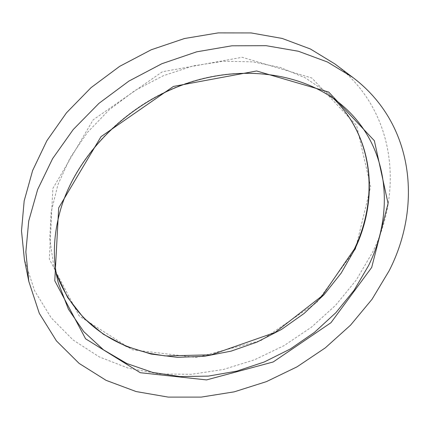 <?xml version="1.0" encoding="UTF-8"?>
<svg xmlns="http://www.w3.org/2000/svg" width="430" height="430" viewBox="0 0 430 430"><rect width="100%" height="100%" fill="white"/><g stroke="black" fill="none" stroke-linecap="round" stroke-linejoin="round"><path stroke-width="0.32" stroke-dasharray="2.15 1.61" d="M334.948 63.979C395.052 109.209 403.867 189.592 372.52 252.351L356.217 280.113L335.61 305.284L311.341 327.278L284.079 345.602L254.506 359.808L223.342 369.494L191.355 374.31L159.385 373.95L128.339 368.182L99.228 356.873L73.132 340.028L51.202 317.84L34.588 290.75L24.397 259.5M355.513 248.948L316.582 302.65L260.886 340.582L196.381 357.491L132.23 349.751L79.249 316.039L49.364 259.188L52.852 188.453L93.17 119.819L162.373 71.772L242.208 57.287L311.9 78.045L356.615 125.512L370.655 186.642L355.513 248.948M56.298 273.523L53.54 264.31L49.746 238.876L51.143 212.022L57.937 184.653L70.122 157.778L87.414 132.451L109.268 109.736L134.869 90.574L163.212 75.766L193.145 65.887L223.455 61.237L252.958 61.872L280.58 67.569L305.397 77.921L326.692 92.337L333.809 98.809M333.798 98.798L326.692 92.337L341.474 104.737C304.601 73.546 243.466 63.323 184.943 83.796C126.479 104.28 77.556 154.069 61.221 207.077C53.175 233.893 52.213 259.204 58.335 282.999L53.54 264.31L56.292 273.512"/><path stroke-width="0.64" d="M28.788 281.322L24.397 259.5L21.5 230.894L24.171 200.917L32.632 170.522L46.843 140.766L66.516 112.773L91.058 87.639L119.631 66.37L151.161 49.799L184.438 38.533L218.182 32.895L251.158 32.938L282.225 38.453L310.412 48.998L334.948 63.979L352.729 77.373C414.396 123.84 422.185 206.368 389.139 270.782L372.014 299.307L350.509 325.193L325.295 347.87L297.039 366.833L266.444 381.625L234.248 391.837L201.224 397.105L168.216 397.1L136.17 391.569L106.102 380.351L79.136 363.414L56.464 340.936L39.297 313.33L28.788 281.322L25.854 251.91L28.729 220.988L37.647 189.533L52.584 158.665L73.229 129.537L98.97 103.329L128.898 81.093L161.89 63.715L196.65 51.836L231.84 45.806L266.132 45.682L298.35 51.24L327.477 62.011L352.729 77.373M58.673 207.889L54.777 280.769L85.586 338.802L140.304 372.713L206.54 379.91L273.211 361.963L330.966 322.699L371.681 267.46L388.07 203.487L374.374 140.739L328.692 92.047L256.602 70.971L173.424 86.446L101.012 136.659L58.673 207.889M333.809 98.809C374.202 138.428 378.744 199.746 354.551 249.766L341.14 273.168L324.166 294.555L304.134 313.438L281.564 329.407L257.016 342.087L231.06 351.149L204.32 356.314L177.45 357.346L151.161 354.062L126.21 346.365L103.404 334.255L83.592 317.861L67.617 297.458L56.298 273.523M58.335 282.999L68.375 309.138L83.743 331.616L103.539 349.859L126.829 363.517L152.661 372.434L180.138 376.594L208.4 376.099L236.672 371.154L264.214 362.006L290.347 348.972L314.438 332.395L335.868 312.691L354.062 290.304L368.467 265.756C395.374 211.7 389.112 144.577 341.474 104.737C304.929 73.793 243.944 63.447 185.239 83.963C126.597 104.479 77.507 154.499 61.227 207.416C53.207 234.189 52.24 259.387 58.335 282.999M56.292 273.512C69.004 306.896 91.289 330.643 123.141 344.747C132.015 348.391 141.185 351.326 150.645 353.551L165.099 355.922L211.189 354.82L275.05 332.487L322.177 295.813L354.315 249.12C378.47 199.09 373.88 138.148 333.798 98.798"/></g></svg>

